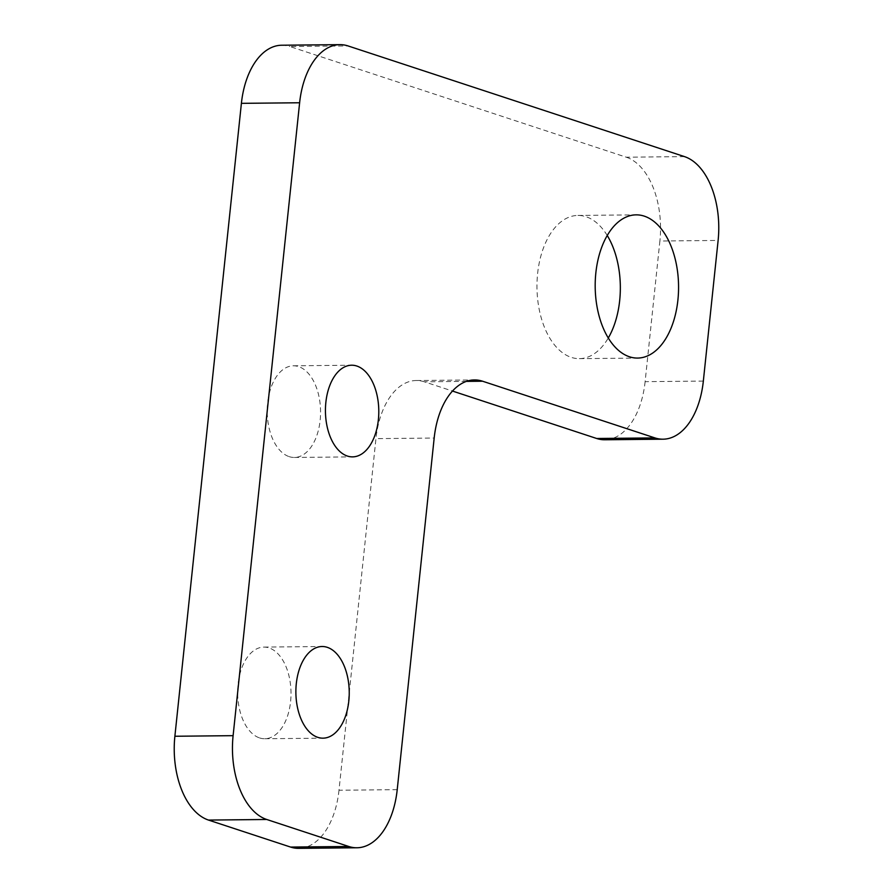 <?xml version="1.0" encoding="UTF-8"?>
<svg xmlns="http://www.w3.org/2000/svg" width="893" height="893" viewBox="0 0 893 893"><rect width="100%" height="100%" fill="white"/><g stroke="black" fill="none" stroke-linecap="round" stroke-linejoin="round"><path stroke-width="0.67" stroke-dasharray="4.46 3.35" d="M607.251 235.506A71.607 41.681 89.4 0 0 586.042 216.72A71.607 41.681 89.4 0 0 577.938 215.436A71.607 41.681 89.4 0 0 537.095 280.48A71.607 41.681 89.4 0 0 571.263 357.367A71.607 41.681 89.4 0 0 579.367 358.651A71.607 41.681 89.4 0 0 608.278 338M259.595 737.931A45.833 26.678 89.4 0 0 264.786 738.745A45.833 26.678 89.4 0 0 290.928 697.132A45.833 26.678 89.4 0 0 269.061 647.916A45.833 26.678 89.4 0 0 263.87 647.101A45.833 26.678 89.4 0 0 237.739 688.715A45.833 26.678 89.4 0 0 259.595 737.931M289.165 456.636A45.833 26.678 89.4 0 0 294.355 457.462A45.833 26.678 89.4 0 0 320.487 415.837A45.833 26.678 89.4 0 0 298.619 366.621A45.833 26.678 89.4 0 0 293.44 365.806A45.833 26.678 89.4 0 0 267.297 407.42A45.833 26.678 89.4 0 0 289.165 456.636M397.218 789.658L338.994 790.238L375.953 438.63L434.177 438.039M466.403 381.378L424.376 381.802L452.494 391.056M703.338 381.077L645.114 381.668L659.894 241.021L718.117 240.44M684.485 156.61L626.261 157.201L289.823 46.514L348.047 45.934M281.708 45.23A71.607 41.681 -90.6 0 1 289.823 46.514M626.261 157.201A71.607 41.681 -90.6 0 1 659.894 241.021M645.114 381.668A71.607 41.681 -90.6 0 1 604.807 439.769M424.376 381.802A71.607 41.681 89.4 0 0 416.261 380.518A71.607 41.681 89.4 0 0 375.953 438.63M338.994 790.238A71.607 41.681 -90.6 0 1 298.686 848.35M579.367 358.651L637.591 358.071M264.786 738.745L323.009 738.165M294.355 457.462L352.579 456.87M293.44 365.806L351.652 365.215M263.87 647.101L322.094 646.51M577.938 215.436L636.162 214.856M416.261 380.518L474.484 379.938"/><path stroke-width="1.34" d="M629.487 356.787A71.607 41.681 89.4 0 0 637.591 358.071A71.607 41.681 89.4 0 0 678.434 293.038A71.607 41.681 89.4 0 0 644.266 216.139A71.607 41.681 89.4 0 0 636.162 214.856A71.607 41.681 89.4 0 0 595.318 279.889A71.607 41.681 89.4 0 0 629.487 356.787M608.278 338A71.607 41.681 89.4 0 0 607.251 235.506M317.819 737.35A45.833 26.678 89.4 0 0 323.009 738.165A45.833 26.678 89.4 0 0 349.152 696.54A45.833 26.678 89.4 0 0 327.284 647.336A45.833 26.678 89.4 0 0 322.094 646.51A45.833 26.678 89.4 0 0 295.963 688.135A45.833 26.678 89.4 0 0 317.819 737.35M347.388 456.055A45.833 26.678 89.4 0 0 352.579 456.87A45.833 26.678 89.4 0 0 378.71 415.256A45.833 26.678 89.4 0 0 356.843 366.041A45.833 26.678 89.4 0 0 351.652 365.215A45.833 26.678 89.4 0 0 325.521 406.84A45.833 26.678 89.4 0 0 347.388 456.055M299.624 102.762L233.106 735.665A71.607 41.681 89.4 0 0 266.739 819.484L348.795 846.486A71.607 41.681 89.4 0 0 356.91 847.77A71.607 41.681 89.4 0 0 397.218 789.658L434.177 438.039A71.607 41.681 -90.6 0 1 474.484 379.938A71.607 41.681 -90.6 0 1 482.6 381.222L654.915 437.905A71.607 41.681 89.4 0 0 663.03 439.189A71.607 41.681 89.4 0 0 703.338 381.077L718.117 240.44A71.607 41.681 89.4 0 0 684.485 156.61L348.047 45.934A71.607 41.681 89.4 0 0 339.932 44.65A71.607 41.681 89.4 0 0 299.624 102.762L241.4 103.342L174.883 736.256L233.106 735.665M266.739 819.484L208.516 820.075L290.571 847.066L348.795 846.486M452.494 391.056L596.691 438.496L654.915 437.905M241.4 103.342A71.607 41.681 -90.6 0 1 281.708 45.23L339.932 44.65M663.03 439.189L604.807 439.769A71.607 41.681 -90.6 0 1 596.691 438.496M356.91 847.77L298.686 848.35A71.607 41.681 -90.6 0 1 290.571 847.066M208.516 820.075A71.607 41.681 -90.6 0 1 174.883 736.256M482.6 381.222L466.403 381.378"/></g></svg>
